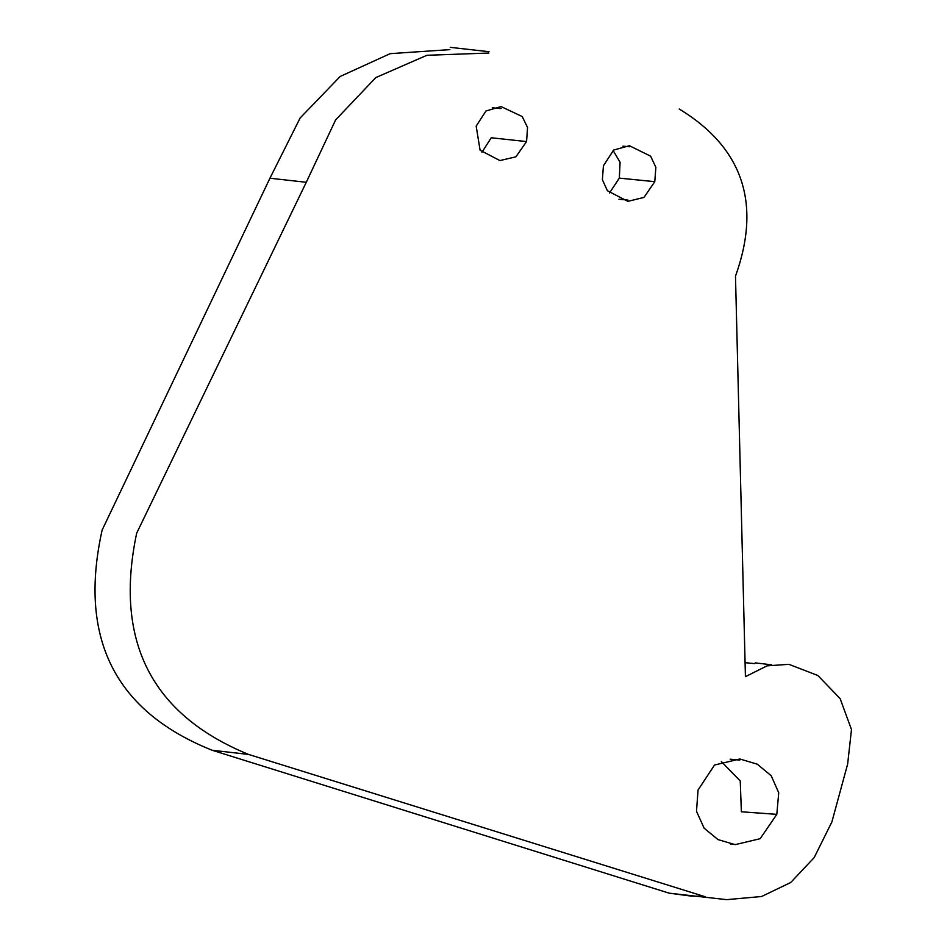 <?xml version="1.0" encoding="UTF-8"?>
<svg xmlns="http://www.w3.org/2000/svg" width="947" height="947" viewBox="0 0 947 947"><rect width="100%" height="100%" fill="white"/><g stroke="black" fill="none" stroke-linecap="round" stroke-linejoin="round"><path stroke-width="1.42" d="M745.194 662.699L754.605 663.61M488.865 53.044L426.919 55.281L375.829 77.571L335.617 119.914L306.272 182.298L136.676 533.173C113.971 640.728 151.248 714.476 248.516 754.416L212.175 750.261L669.221 893.187L726.657 899.65L761.542 896.513L790.721 882.497L814.171 857.615L831.916 821.866L847.636 764.075L851.483 729.581L840.143 698.649L817.853 675.495L788.875 664.321L767.023 665.859L745.431 676.655L735.488 276.169C761.601 203.475 742.85 147.756 679.224 109.012M705.491 896.833L248.516 754.416M776.812 814.349L760.181 838.687L735.215 844.641L718.015 839.598L704.13 828.187L696.495 811.354L698.057 790.011L714.535 765.034L739.879 758.997L757.233 764.158L771.201 775.735L778.73 792.781L776.812 814.349L741.371 811.78L740.246 780.979L721.306 761.506M476.163 126.129L485.977 110.977L501.081 106.585L522.199 116.54L527.55 127.502L526.568 141.577L515.866 156.835L499.898 160.576L480.093 150.23L476.163 126.129M654.768 181.682L644.019 197.39L627.908 201.368L607.429 190.749L602.387 179.752L603.417 165.784L613.668 150.052L629.4 145.72L650.601 156.148L655.869 167.347L654.768 181.682L619.326 178.107L609.477 193.022M306.272 182.298L269.942 178.214L102.146 530.024C78.128 637.958 114.812 711.363 212.175 750.261M703.621 896.241L691.618 896.146L669.221 893.187M526.568 141.577L491.233 137.765L481.928 152.301M613.111 150.466L620.072 162.268L619.326 178.107M269.942 178.214L300.152 117.961L340.222 76.435L390.14 53.659L449.92 49.623M755.161 662.876L771.616 664.818M730.173 759.198L739.808 760.086M492.286 107.804L501.141 108.574M627.92 200.077L618.947 199.237M629.447 146.726L622.96 146.169M450.227 47.35L489.043 51.706M735.156 844.404L730.539 843.978"/></g></svg>
